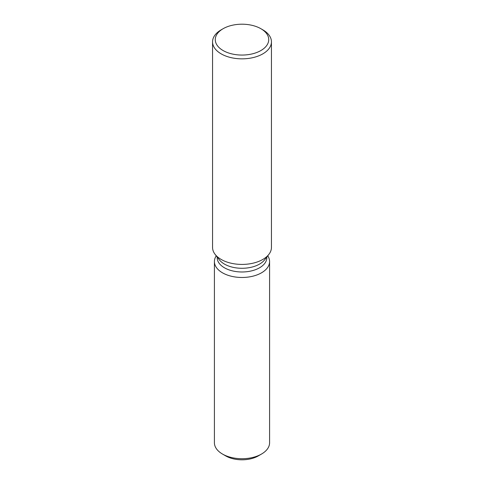 <?xml version="1.0" encoding="UTF-8"?>
<svg xmlns="http://www.w3.org/2000/svg" width="484" height="484" viewBox="0 0 484 484"><rect width="100%" height="100%" fill="white"/><g stroke="black" fill="none" stroke-linecap="round" stroke-linejoin="round"><path stroke-width="0.73" d="M269.588 261.554A27.588 15.93 180 0 1 261.505 272.813A27.588 15.93 180 0 0 267.743 255.83A27.588 15.93 180 0 1 269.588 261.554L269.588 442.787A27.588 15.93 180 0 1 261.505 454.053L258.305 455.904A23.057 13.31 180 0 1 224.237 454.978M266.829 257.01L266.829 257.651A24.829 14.332 180 0 1 259.557 267.785A24.829 14.332 180 0 1 232.501 270.895A24.829 14.332 180 0 1 217.171 257.651L217.171 257.01M261.505 272.813A27.588 15.93 180 0 1 226.96 274.906A27.588 15.93 180 0 1 216.257 255.83A27.588 15.93 180 0 0 214.412 261.554A27.588 15.93 180 0 0 231.443 276.267A27.588 15.93 180 0 0 261.505 272.813M260.9 28.719L262.818 29.826A29.445 17 180 0 1 271.445 41.848L271.445 247.421A29.445 17 180 0 1 268.88 254.366L264.663 259.805A24.829 14.332 180 0 1 259.557 264.089A24.829 14.332 180 0 1 219.337 259.805L215.12 254.366A29.445 17 180 0 1 212.555 247.421L212.555 41.848A29.445 17 180 0 1 221.182 29.826L223.1 28.719A26.729 15.428 180 0 1 260.9 28.719A26.729 15.428 180 0 1 260.9 50.542A26.729 15.428 180 0 1 223.1 50.542A26.729 15.428 180 0 1 223.1 28.719L221.182 29.826M268.88 254.366A29.445 17 180 0 1 262.818 259.442A29.445 17 180 0 1 215.12 254.366M271.445 41.848A29.445 17 180 0 1 262.818 53.869A29.445 17 180 0 1 230.735 57.554A29.445 17 180 0 1 212.555 41.848M222.495 454.053L225.695 455.904A23.057 13.31 180 0 0 258.305 455.904L261.505 454.053A27.588 15.93 180 0 1 222.495 454.053A27.588 15.93 180 0 1 214.412 442.787L214.412 261.554"/></g></svg>
